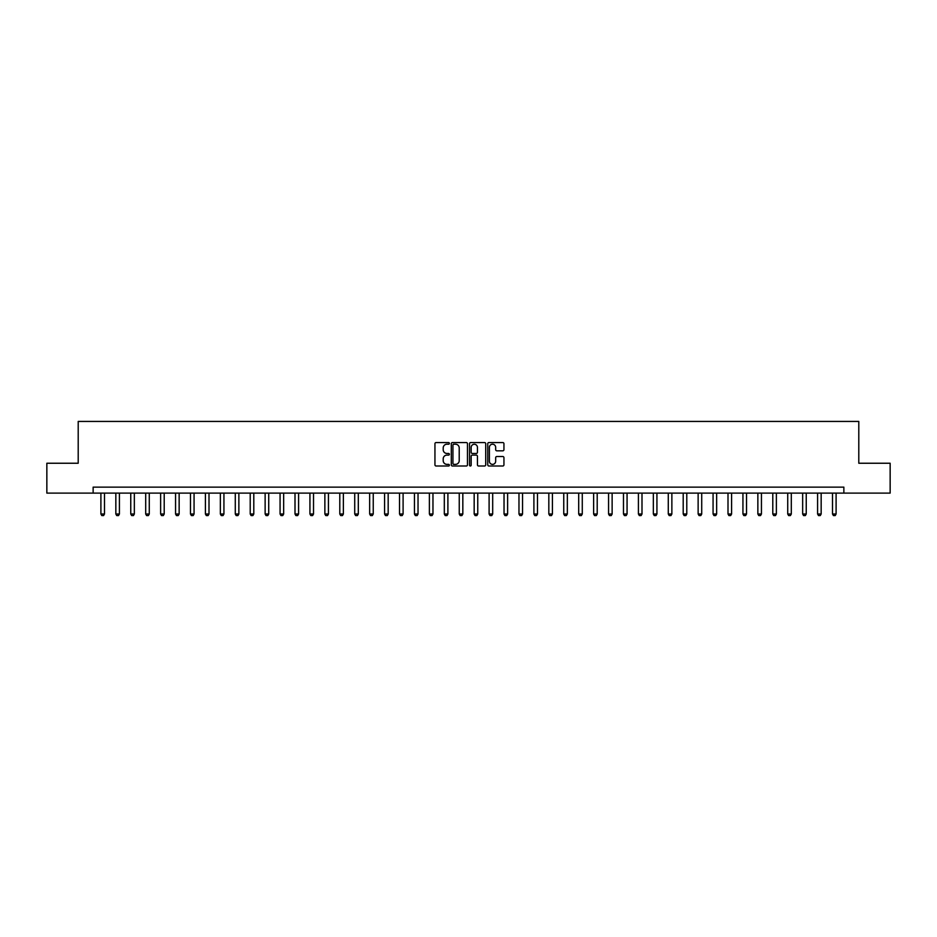 <?xml version="1.0" encoding="UTF-8"?>
<svg xmlns="http://www.w3.org/2000/svg" width="937" height="937" viewBox="0 0 937 937"><rect width="100%" height="100%" fill="white"/><g stroke="black" fill="none" stroke-linecap="round" stroke-linejoin="round"><path stroke-width="1.41" d="M449.385 443.377A0.82 0.82 0 0 0 448.565 442.557L436.115 442.557A1.171 1.171 0 0 0 434.944 443.728L434.944 464.834A1.171 1.171 0 0 0 436.115 466.005L448.565 466.005A0.82 0.82 0 0 0 449.385 465.185A0.82 0.82 0 0 0 448.565 464.365L446.961 464.365A3.748 3.748 0 0 1 443.201 460.617L443.201 458.861A3.748 3.748 0 0 1 446.961 455.101L448.565 455.101A0.82 0.82 0 0 0 449.385 454.281A0.82 0.82 0 0 0 448.565 453.461L446.961 453.461A3.748 3.748 0 0 1 443.201 449.713L443.201 447.956A3.748 3.748 0 0 1 446.961 444.208L448.565 444.208A0.82 0.82 0 0 0 449.385 443.377M502.771 450.826A1.171 1.171 0 0 0 503.942 449.655L503.942 443.728A1.171 1.171 0 0 0 502.771 442.557L488.927 442.557A1.171 1.171 0 0 0 487.755 443.728L487.755 464.834A1.171 1.171 0 0 0 488.927 466.005L502.771 466.005A1.171 1.171 0 0 0 503.942 464.834L503.942 457.689A1.171 1.171 0 0 0 502.771 456.518L496.844 456.518A1.171 1.171 0 0 0 495.673 457.689L495.673 461.238A3.139 3.139 0 0 1 492.534 464.365A3.139 3.139 0 0 1 489.395 461.238L489.395 447.336A3.139 3.139 0 0 1 492.534 444.208A3.139 3.139 0 0 1 495.673 447.336L495.673 449.655A1.171 1.171 0 0 0 496.844 450.826L502.771 450.826M93.138 493.108L46.85 493.108L46.85 463.241L78.204 463.241L78.204 421.439L858.796 421.439L858.796 463.241L890.15 463.241L890.15 493.108L843.862 493.108L843.862 487.135L93.138 487.135L93.138 493.108L843.862 493.108M467.469 443.728A1.171 1.171 0 0 0 466.298 442.557L452.466 442.557A1.171 1.171 0 0 0 451.294 443.728L451.294 464.834A1.171 1.171 0 0 0 452.466 466.005L466.298 466.005A1.171 1.171 0 0 0 467.469 464.834L467.469 443.728M470.702 442.557L484.534 442.557A1.171 1.171 0 0 1 485.706 443.728L485.706 464.834A1.171 1.171 0 0 1 484.534 466.005L478.608 466.005A1.171 1.171 0 0 1 477.437 464.834L477.437 456.284A1.171 1.171 0 0 0 476.265 455.101L472.342 455.101A1.171 1.171 0 0 0 471.17 456.284L471.17 465.185A0.82 0.82 0 0 1 470.351 466.005A0.82 0.82 0 0 1 469.531 465.185L469.531 443.728A1.171 1.171 0 0 1 470.702 442.557M453.754 444.208A0.82 0.82 0 0 0 452.934 445.028L452.934 463.546A0.82 0.82 0 0 0 453.754 464.365L455.452 464.365A3.748 3.748 0 0 0 459.212 460.617L459.212 447.956A3.748 3.748 0 0 0 455.452 444.208L453.754 444.208M477.437 447.394A3.139 3.139 0 0 0 474.309 444.267A3.139 3.139 0 0 0 471.17 447.394L471.17 452.29A1.171 1.171 0 0 0 472.342 453.461L476.265 453.461A1.171 1.171 0 0 0 477.437 452.29L477.437 447.394M100.903 493.108L100.903 514.015L104.487 514.015L104.487 493.108M104.487 514.015L103.585 515.561L101.793 515.561L100.903 514.015M115.837 493.108L115.837 514.015L119.409 514.015L119.409 493.108M119.409 514.015L118.519 515.561L116.727 515.561L115.837 514.015M130.758 493.108L130.758 514.015L134.342 514.015L134.342 493.108M134.342 514.015L133.452 515.561L131.66 515.561L130.758 514.015M145.692 493.108L145.692 514.015L149.276 514.015L149.276 493.108M149.276 514.015L148.386 515.561L146.594 515.561L145.692 514.015M160.625 493.108L160.625 514.015L164.209 514.015L164.209 493.108M164.209 514.015L163.307 515.561L161.515 515.561L160.625 514.015M175.559 493.108L175.559 514.015L179.143 514.015L179.143 493.108M179.143 514.015L178.241 515.561L176.449 515.561L175.559 514.015M190.48 493.108L190.48 514.015L194.064 514.015L194.064 493.108M194.064 514.015L193.174 515.561L191.382 515.561L190.48 514.015M205.414 493.108L205.414 514.015L208.998 514.015L208.998 493.108M208.998 514.015L208.108 515.561L206.316 515.561L205.414 514.015M220.347 493.108L220.347 514.015L223.931 514.015L223.931 493.108M223.931 514.015L223.029 515.561L221.249 515.561L220.347 514.015M235.281 493.108L235.281 514.015L238.865 514.015L238.865 493.108M238.865 514.015L237.963 515.561L236.171 515.561L235.281 514.015M250.214 493.108L250.214 514.015L253.798 514.015L253.798 493.108M253.798 514.015L252.896 515.561L251.104 515.561L250.214 514.015M265.136 493.108L265.136 514.015L268.72 514.015L268.72 493.108M268.72 514.015L267.83 515.561L266.038 515.561L265.136 514.015M280.069 493.108L280.069 514.015L283.653 514.015L283.653 493.108M283.653 514.015L282.763 515.561L280.971 515.561L280.069 514.015M295.003 493.108L295.003 514.015L298.587 514.015L298.587 493.108M298.587 514.015L297.685 515.561L295.893 515.561L295.003 514.015M309.936 493.108L309.936 514.015L313.52 514.015L313.52 493.108M313.52 514.015L312.618 515.561L310.826 515.561L309.936 514.015M324.87 493.108L324.87 514.015L328.442 514.015L328.442 493.108M328.442 514.015L327.552 515.561L325.76 515.561L324.87 514.015M339.791 493.108L339.791 514.015L343.375 514.015L343.375 493.108M343.375 514.015L342.485 515.561L340.693 515.561L339.791 514.015M354.725 493.108L354.725 514.015L358.309 514.015L358.309 493.108M358.309 514.015L357.419 515.561L355.627 515.561L354.725 514.015M369.658 493.108L369.658 514.015L373.242 514.015L373.242 493.108M373.242 514.015L372.34 515.561L370.548 515.561L369.658 514.015M384.592 493.108L384.592 514.015L388.176 514.015L388.176 493.108M388.176 514.015L387.274 515.561L385.482 515.561L384.592 514.015M399.513 493.108L399.513 514.015L403.097 514.015L403.097 493.108M403.097 514.015L402.207 515.561L400.415 515.561L399.513 514.015M414.447 493.108L414.447 514.015L418.031 514.015L418.031 493.108M418.031 514.015L417.141 515.561L415.349 515.561L414.447 514.015M429.38 493.108L429.38 514.015L432.964 514.015L432.964 493.108M432.964 514.015L432.074 515.561L430.282 515.561L429.38 514.015M444.314 493.108L444.314 514.015L447.898 514.015L447.898 493.108M447.898 514.015L446.996 515.561L445.204 515.561L444.314 514.015M459.247 493.108L459.247 514.015L462.831 514.015L462.831 493.108M462.831 514.015L461.929 515.561L460.137 515.561L459.247 514.015M474.169 493.108L474.169 514.015L477.753 514.015L477.753 493.108M477.753 514.015L476.863 515.561L475.071 515.561L474.169 514.015M489.102 493.108L489.102 514.015L492.686 514.015L492.686 493.108M492.686 514.015L491.796 515.561L490.004 515.561L489.102 514.015M504.036 493.108L504.036 514.015L507.62 514.015L507.62 493.108M507.62 514.015L506.718 515.561L504.926 515.561L504.036 514.015M518.969 493.108L518.969 514.015L522.553 514.015L522.553 493.108M522.553 514.015L521.651 515.561L519.859 515.561L518.969 514.015M533.903 493.108L533.903 514.015L537.487 514.015L537.487 493.108M537.487 514.015L536.585 515.561L534.793 515.561L533.903 514.015M548.824 493.108L548.824 514.015L552.408 514.015L552.408 493.108M552.408 514.015L551.518 515.561L549.726 515.561L548.824 514.015M563.758 493.108L563.758 514.015L567.342 514.015L567.342 493.108M567.342 514.015L566.452 515.561L564.66 515.561L563.758 514.015M578.691 493.108L578.691 514.015L582.275 514.015L582.275 493.108M582.275 514.015L581.373 515.561L579.581 515.561L578.691 514.015M593.625 493.108L593.625 514.015L597.209 514.015L597.209 493.108M597.209 514.015L596.307 515.561L594.515 515.561L593.625 514.015M608.558 493.108L608.558 514.015L612.13 514.015L612.13 493.108M612.13 514.015L611.24 515.561L609.448 515.561L608.558 514.015M623.48 493.108L623.48 514.015L627.064 514.015L627.064 493.108M627.064 514.015L626.174 515.561L624.382 515.561L623.48 514.015M638.413 493.108L638.413 514.015L641.997 514.015L641.997 493.108M641.997 514.015L641.107 515.561L639.315 515.561L638.413 514.015M653.347 493.108L653.347 514.015L656.931 514.015L656.931 493.108M656.931 514.015L656.029 515.561L654.237 515.561L653.347 514.015M668.28 493.108L668.28 514.015L671.864 514.015L671.864 493.108M671.864 514.015L670.962 515.561L669.17 515.561L668.28 514.015M683.202 493.108L683.202 514.015L686.786 514.015L686.786 493.108M686.786 514.015L685.896 515.561L684.104 515.561L683.202 514.015M698.135 493.108L698.135 514.015L701.719 514.015L701.719 493.108M701.719 514.015L700.829 515.561L699.037 515.561L698.135 514.015M713.069 493.108L713.069 514.015L716.653 514.015L716.653 493.108M716.653 514.015L715.751 515.561L713.971 515.561L713.069 514.015M728.002 493.108L728.002 514.015L731.586 514.015L731.586 493.108M731.586 514.015L730.684 515.561L728.892 515.561L728.002 514.015M742.936 493.108L742.936 514.015L746.52 514.015L746.52 493.108M746.52 514.015L745.618 515.561L743.826 515.561L742.936 514.015M757.857 493.108L757.857 514.015L761.441 514.015L761.441 493.108M761.441 514.015L760.551 515.561L758.759 515.561L757.857 514.015M772.791 493.108L772.791 514.015L776.375 514.015L776.375 493.108M776.375 514.015L775.485 515.561L773.693 515.561L772.791 514.015M787.724 493.108L787.724 514.015L791.308 514.015L791.308 493.108M791.308 514.015L790.406 515.561L788.614 515.561L787.724 514.015M802.658 493.108L802.658 514.015L806.242 514.015L806.242 493.108M806.242 514.015L805.34 515.561L803.548 515.561L802.658 514.015M817.591 493.108L817.591 514.015L821.163 514.015L821.163 493.108M821.163 514.015L820.273 515.561L818.481 515.561L817.591 514.015M832.513 493.108L832.513 514.015L836.097 514.015L836.097 493.108M836.097 514.015L835.207 515.561L833.415 515.561L832.513 514.015"/></g></svg>
